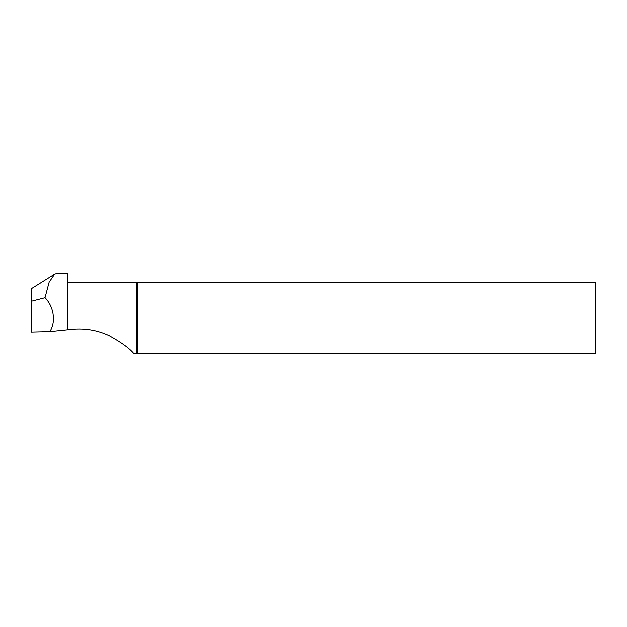 <?xml version="1.0" encoding="UTF-8"?>
<svg xmlns="http://www.w3.org/2000/svg" width="627" height="627" viewBox="0 0 627 627"><rect width="100%" height="100%" fill="white"/><g stroke="black" fill="none" stroke-linecap="round" stroke-linejoin="round"><path stroke-width="0.94" d="M137.438 336.127L137.438 353.456L595.65 353.456L595.65 282.73L137.438 282.73L137.438 336.127M67.465 282.73L136.686 282.73L136.686 353.456L137.438 353.456M67.465 329.755L71.98 329.3C85.147 328.086 97.608 330.241 109.364 335.766C121.395 342.444 129.515 348.338 133.708 353.456L136.686 353.456M136.686 282.73L137.438 282.73M67.465 318.093L67.465 329.802L49.87 331.597C56.54 320.93 53.24 305.952 45.003 297.762L49.118 282.307L54.604 274.211L56.72 273.544L67.465 273.544L67.465 318.093M45.003 297.762L31.35 301.313L31.35 332.059L49.87 331.597M54.604 274.211L31.35 288.749L31.35 301.313"/></g></svg>
